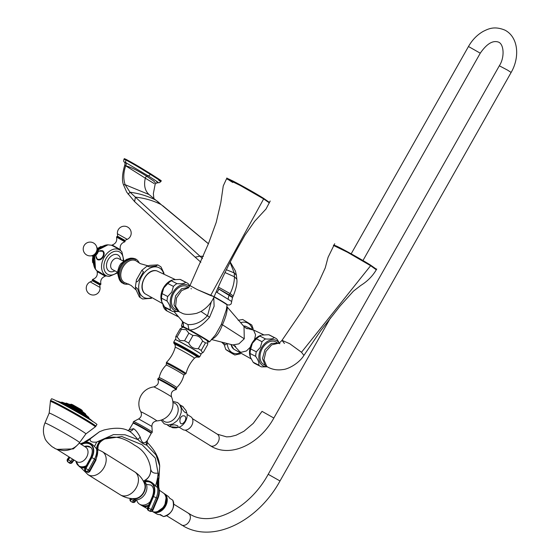 <?xml version="1.0" encoding="UTF-8"?>
<svg xmlns="http://www.w3.org/2000/svg" width="560" height="560" viewBox="0 0 560 560"><rect width="100%" height="100%" fill="white"/><g stroke="black" fill="none" stroke-linecap="round" stroke-linejoin="round"><path stroke-width="0.84" d="M135.667 258.951L136.066 259.252M147.854 265.79L140.315 263.648L136.857 261.387A12.299 8.512 117.2 0 0 136.255 260.96A12.299 8.512 -62.8 0 0 122.969 267.141A12.299 8.512 -62.8 0 0 124.152 282.359A12.299 8.512 117.2 0 0 125.72 283.045L131.061 285.397L136.129 289.989M122.402 283.073L123.41 283.101L121.968 282.359M136.472 259.455L136.864 259.826M137.207 260.057L137.585 260.505M137.865 260.75L138.215 261.268M138.432 261.513L138.761 262.108M139.279 263.074L138.901 262.339M128.128 284.074L127.414 284.193M127.127 284.2L126.462 284.263M126.126 284.214L125.51 284.214M125.146 284.109L124.572 284.046M124.187 283.885L123.669 283.766M123.27 283.535L124.138 283.493L122.696 282.751M121.611 282.499L122.003 282.87M121.905 282.807L122.738 282.618L121.296 281.876M120.89 281.82L121.268 282.268M121.156 282.177L122.122 282.044L120.68 281.302M120.253 281.057L120.61 281.575M120.477 281.442L121.562 281.386L120.127 280.644M119.714 280.217L120.043 280.812M119.889 280.616L121.079 280.651L119.637 279.909M119.259 279.314L119.574 279.979M120.666 279.839L119.224 279.097L120.666 279.839M118.895 278.348L119.196 279.111M120.323 278.957L118.881 278.215L120.323 278.957M118.622 277.34L118.881 278.215M120.064 278.019L118.622 277.277L120.064 278.019M127.386 259.266L128.828 260.008L127.358 259.238L126.483 259.756L127.925 260.498L126.483 259.756L125.594 260.337L127.036 261.079L125.552 260.351L124.726 261.009L126.168 261.744L124.684 261.03L123.893 261.751L125.335 262.493L123.893 261.751L123.095 262.57L124.537 263.312L123.095 262.57L122.346 263.452L123.788 264.194L122.346 263.452L121.639 264.397L123.081 265.139L121.639 264.397L120.995 265.391L122.437 266.133L120.995 265.391L120.421 266.392L121.849 267.169L120.386 266.462L119.882 267.505L121.324 268.24L119.882 267.505L119.434 268.604L120.869 269.346L119.434 268.604L119.049 269.717L120.491 270.459L119.028 269.787L118.748 270.844L120.19 271.586L118.72 270.935L118.524 271.971L119.966 272.713L118.524 271.971L118.377 273.084L119.819 273.826L118.377 273.084L118.314 274.183L119.756 274.925L118.314 274.183L118.314 275.219L119.777 275.996L118.335 275.254L118.405 276.276L119.882 277.032L118.44 276.29L118.622 277.277M128.296 258.867L129.738 259.602L128.289 258.811L127.4 259.252M129.213 258.559L130.655 259.301L129.241 258.475L128.366 258.818M130.123 258.307L129.353 258.482M131.565 259.098L130.123 258.356L131.565 259.098M131.061 258.132L130.347 258.251M131.019 258.251L132.461 258.986L131.348 258.125M131.894 258.244L133.336 258.986L132.349 258.111M132.748 258.342L134.19 259.084L133.329 258.216M133.56 258.538L135.002 259.28L134.288 258.44M134.337 258.832L135.779 259.574L135.205 258.79M98.896 251.132L102.809 250.859M102.62 250.747C104.44 252.056 104.664 254.086 103.285 256.851C101.612 259.483 99.701 260.428 97.552 259.693L95.879 255.941M118.979 249.732C121.338 250.502 119.315 249.242 112.924 245.952L111.517 245.224L107.968 244.839A14.504 10.038 -62.8 0 0 98.28 250.124M97.132 271.159L98.469 271.495L104.524 275.275M117.67 272.853L109.298 276.388L105.728 275.898M97.552 259.693A5.145 3.71 122 0 1 96.747 258.762M101.801 250.67A5.145 3.71 122 0 1 102.991 250.978L102.991 250.978M97.678 259.504A4.921 3.542 -58 0 0 97.853 259.623A4.921 3.542 -58 0 0 98.035 259.728A4.921 3.542 -58 0 0 98.889 260.001M103.831 252.014A4.921 3.542 -58 0 0 103.061 251.279A4.921 3.542 -58 0 0 102.879 251.174M96.894 247.681A4.746 3.423 122 0 1 96.936 253.253A4.746 3.423 122 0 1 91.91 255.668M97.223 270.949L97.125 271.6L105.28 276.213C101.584 277.627 100.128 280.266 100.912 284.144L92.582 279.426L92.309 280.014L100.142 284.529M124.873 241.801L125.146 241.213L124.061 240.457L116.893 236.551L116.536 237.083L124.873 241.801C121.142 243.124 119.623 245.728 120.323 249.627L112.175 245.014L111.685 245.385M164.066 273.371L160.993 266.889L157.801 264.88L156.219 265.958L149.338 266.875L147.091 266.084L149.919 265.349L157.801 264.88M142.541 298.977L151.494 298.326M140.105 296.289L139.377 296.982L136.073 289.814L135.38 286.888L137.529 288.708L140.105 296.289M138.327 280.749C136.556 282.464 135.933 282.142 136.451 279.797L141.869 270.298L143.479 271.796L138.327 280.749M135.38 286.888L136.451 279.797M211.309 301.805L207.592 315.511C201.81 321.979 195.258 324.996 187.929 324.576L183.169 322.126L183.589 326.788L182.966 321.972M174.104 311.647L183.449 322.532M189.07 330.015L189.756 330.386L189.77 329.952L183.589 326.788L183.778 327.292A14.154 0.588 29.5 0 1 189.07 330.015L187.929 324.576M207.291 341.327L209.566 341.859A16.156 0.672 -150.5 0 0 189.77 329.952C195.643 329.896 202.244 325.654 209.573 317.226L214.116 306.243L213.773 297.507M214.137 296.716A12.768 0.532 29.5 0 1 226.499 304.444M231.616 301.455L216.265 291.921M228.242 298.956A6.279 4.522 -58 0 1 229.278 295.162L229.383 294.98C232.008 296.639 232.988 297.451 232.33 297.409L217.805 288.428M218.4 287.084L230.104 293.629C232.925 288.022 234.374 282.401 234.444 276.766L234.22 272.909L230.041 262.262M208.404 243.775L149.051 194.544C144.928 190.785 143.682 185.332 145.306 178.185L125.713 165.809A2.884 1.995 117.2 0 0 125.909 162.715L124.376 162.127C125.055 162.379 125.181 163.422 124.747 165.263L125.713 165.809L124.621 165.557C122.22 174.097 121.828 180.467 123.438 184.674L125.146 184.709L149.051 194.544L155.666 200.032C147.679 196.042 139.132 193.438 130.018 192.22L125.146 184.709C123.179 178.934 123.368 172.634 125.713 165.809M153.867 198.296L153.349 193.592L155.134 184.338L155.764 183.365L153.818 181.125L146.671 176.246C137.76 170.541 130.816 167.083 125.832 165.872M156.709 181.944C160.216 183.666 157.346 181.622 148.085 175.812L125.909 162.715A2.478 1.715 -62.8 0 1 126.07 160.055L124.019 159.166C123.529 160.804 123.648 161.791 124.376 162.127M154.329 183.659L145.306 178.185A2.513 1.806 -58 0 1 146.671 176.246A2.884 2.079 122 0 1 148.085 175.812A2.478 1.785 -58 0 0 150.318 174.328C142.555 169.624 138.957 167.09 126.07 160.055L126.378 159.523L124.32 158.634L124.019 159.166M159.159 179.984C163.737 182.182 159.733 179.767 158.599 178.906L150.619 173.789C142.856 169.085 139.258 166.558 126.378 159.523M182.889 327.159A14.308 0.595 29.5 0 1 186.914 328.958A14.308 0.595 29.5 0 1 200.347 336.42A14.308 0.595 29.5 0 1 207.788 341.243L207.655 344.652L203.378 352.212L202.58 352.772L201.187 350.434A16.002 0.665 -150.5 0 0 198.338 348.656L202.615 341.096C200.641 337.022 197.428 335.153 192.962 335.482A16.002 0.665 -150.5 0 0 188.846 333.207L186.046 329.644L181.384 329.371A16.002 0.665 29.5 0 0 180.117 328.874L182.889 327.159M215.474 334.894L221.27 324.527L226.373 309.673L227.073 304.962A13.223 0.546 29.5 0 0 214.018 296.968M211.463 339.269C215.747 337.792 219.408 332.962 222.432 324.779C225.589 317.751 227.185 312.144 227.22 307.965L226.779 307.23M227.22 307.965L226.835 306.859M226.87 306.621L244.027 326.606L244.265 338.786L238.924 343.854L232.792 344.939L211.701 339.57M254.513 339.808L255.577 334.782L253.568 330.141L245.63 327.992M234.381 354.704L232.519 353.752C221.011 346.773 227.031 349.902 234.381 354.704L234.773 355.005L240.352 353.801M232.519 353.752L225.799 349.503L224.175 344.638L224.091 342.727M226.387 343.308L225.967 344.771L224.175 344.638M238.49 320.159L239.379 321.195M253.211 328.916L251.762 324.982L243.173 319.781M233.835 345.289L239.729 351.652L241.024 352.317L246.407 350.994L250.369 347.13M250.334 357.056L250.138 356.489A14.308 9.905 117.2 0 1 252.049 343.14A14.308 9.905 -62.8 0 1 261.037 335.293L259.931 336.077L265.51 338.947C270.06 339.332 272.986 338.877 274.288 337.589A16.002 11.074 -62.8 0 1 275.247 338.002A16.002 11.074 -62.8 0 1 277.137 339.367L279.258 342.881M259.931 336.077A16.002 11.074 -62.8 0 0 256.438 338.835L252.364 343.266L250.719 348.943A16.002 11.074 117.2 0 0 250.082 353.486L250.376 357.175L253.141 362.236A16.002 11.074 117.2 0 0 255.031 363.601L260.61 366.464A16.002 11.074 117.2 0 0 261.569 366.884L267.281 366.807M275.247 338.002L269.668 335.132A16.002 11.074 -62.8 0 0 268.709 334.719L261.863 335.048M256.438 338.835L262.017 341.705A16.002 11.074 -62.8 0 1 265.51 338.947M262.017 341.705L260.372 347.382L256.298 351.813A16.002 11.074 117.2 0 0 255.661 356.356C258.307 360.108 259.322 363.02 258.72 365.099A16.002 11.074 117.2 0 0 260.61 366.464M267.085 366.695A14.308 9.905 117.2 0 1 261.394 347.949A14.308 9.905 -62.8 0 1 279.097 342.972M277.018 342.51L275.667 341.817A12.803 8.862 117.2 0 0 262.283 348.502A12.803 8.862 117.2 0 0 263.956 364.588L264.719 364.98M250.719 348.943L256.298 351.813M250.082 353.486L255.661 356.356M253.141 362.236L258.72 365.099M268.709 334.719L274.288 337.589M278.509 343.231L271.677 344.834L265.958 351.372L263.991 359.828L266.693 366.289L267.848 367.129L265.195 365.456L262.493 358.547L264.978 349.671L271.362 343.399L278.733 343.147M267.848 367.129C272.566 369.628 277.578 370.433 282.884 369.544C287.546 369.404 298.802 363.776 303.926 355.397L301.497 352.261L370.629 265.699A0.504 0.364 -58 0 0 370.566 265.118C362.18 259.735 339.71 247.317 335.895 245.847C333.942 245.063 333.144 244.93 333.487 245.434L347.368 252.196L370.629 265.699L376.229 269.752L376.208 269.08L370.566 265.118L375.445 268.933M334.369 245.623L336.574 246.155L346.031 250.999L370.545 265.104A0.504 0.364 -58 0 1 370.566 265.118M301.497 352.261L289.744 343.714L281.995 340.347L284.424 343.483L281.995 340.347L289.744 343.714L301.497 352.261L303.926 355.397L320.719 330.673L340.249 305.816L353.437 291.151L360.85 285.397C370.279 279.552 374.619 272.706 376.733 269.031M201.187 350.434L205.464 342.881A16.002 0.665 -150.5 0 0 202.615 341.096M205.464 342.881L207.802 343.168M175.707 339.78L175.84 336.434L180.117 328.874M175.84 336.434A16.002 0.665 29.5 0 1 177.107 336.931L181.384 329.371M177.107 336.931L179.907 340.494L184.569 340.767L188.846 333.207M192.962 335.482L188.692 343.042A16.002 0.665 -150.5 0 0 184.569 340.767M188.692 343.042C190.659 347.116 193.872 348.985 198.338 348.656M200.592 353.843A14.308 0.595 -150.5 0 0 192.78 348.845A14.308 0.595 -150.5 0 0 179.746 341.621A14.308 0.595 29.5 0 0 175.791 339.815M175.133 339.647A14.896 0.616 29.5 0 1 179.34 341.516A14.896 0.616 -150.5 0 1 193.466 349.363A14.896 0.616 -150.5 0 1 201.075 354.319L199.654 356.832A14.896 0.616 -150.5 0 0 192.045 351.876A14.896 0.616 -150.5 0 0 177.919 344.022A14.896 0.616 29.5 0 0 173.719 342.16L175.133 339.647M186.032 373.534C187.537 367.696 190.358 362.572 194.481 358.176C196.224 357.063 197.141 356.699 197.246 357.098A12.985 0.539 -150.5 0 0 191.142 353.031A12.985 0.539 -150.5 0 0 178.367 345.919A12.985 0.539 29.5 0 0 174.727 344.358C175.119 344.26 175.287 345.233 175.231 347.284C173.579 353.08 170.646 358.134 166.418 362.432A11.27 0.469 29.5 0 1 169.589 363.853A11.27 0.469 -150.5 0 1 180.229 369.761A11.27 0.469 -150.5 0 1 186.032 373.534L185.157 374.115A10.843 0.448 -150.5 0 0 180.096 370.734A10.843 0.448 -150.5 0 0 169.407 364.777A10.843 0.448 29.5 0 0 166.369 363.482L166.222 365.071A10.143 0.42 29.5 0 1 169.078 366.345A10.143 0.42 -150.5 0 1 178.64 371.665A10.143 0.42 -150.5 0 1 183.869 375.06C182.714 379.925 180.341 384.09 176.743 387.562A10.094 0.42 -150.5 0 0 171.647 384.23A10.094 0.42 -150.5 0 0 162.022 378.875A10.094 0.42 29.5 0 0 159.173 377.622L158.053 378.574A10.619 0.441 29.5 0 1 161.014 379.918A10.619 0.441 -150.5 0 1 170.807 385.357A10.619 0.441 -150.5 0 1 176.505 389.018L176.155 389.62A10.612 0.441 -150.5 0 0 171.052 386.239A10.612 0.441 -150.5 0 0 160.706 380.478A10.612 0.441 29.5 0 0 157.717 379.19C159.306 382.795 157.997 385.371 153.797 386.918A10.213 0.427 29.5 0 1 156.653 388.206A10.213 0.427 -150.5 0 1 166.11 393.456A10.213 0.427 -150.5 0 1 171.549 396.963A17.073 17.073 0 0 1 172.662 407.225A12.985 9.359 122 0 1 166.306 417.403A17.073 17.073 0 0 1 156.828 420.903A9.198 0.385 -150.5 0 0 152.397 417.97A9.198 0.385 -150.5 0 0 143.444 412.979A9.198 0.385 29.5 0 0 140.854 411.859C142.065 414.799 141.33 417.151 138.642 418.929L151.907 426.433C151.872 423.374 153.51 421.526 156.828 420.903M136.507 424.221A9.926 0.413 29.5 0 1 148.036 430.724A9.926 0.413 29.5 0 1 149.422 432.138M147.504 440.202L146.664 441.21C143.864 444.248 141.722 442.911 140.224 437.192C137.802 432.656 135.569 429.821 133.518 428.673L129.059 429.884M129.01 431.046L128.429 430.773C122.864 427.679 114.681 427.427 103.887 430.031L99.568 431.69L90.251 438.823C89.565 441.413 91.693 442.505 96.614 442.099L113.47 434.602L125.069 434.784L137.97 439.642C134.309 435.183 131.32 432.32 129.01 431.046A4.522 3.129 -62.8 0 0 133.518 428.673M140.224 437.192A4.522 1.001 -38.6 0 0 137.97 439.642C141.099 442.624 144.053 444.465 146.825 445.172L156.037 455L159.684 465.983L158.935 478.87M146.664 441.21A4.522 4.193 -118.3 0 0 146.825 445.172L147.469 442.624M151.179 433.433A10.43 0.434 -150.5 0 0 145.852 429.961A10.43 0.434 -150.5 0 0 135.968 424.466A10.43 0.434 -150.5 0 0 133.028 423.164C134.631 423.29 130.9 421.645 136.486 424.214L150.794 432.53L151.179 433.433L147.476 440.258C147.126 440.342 147.126 441.14 147.476 442.638L147.413 442.575C155.071 450.415 159.166 458.22 159.684 465.983L158.725 479.787L159.012 476.945L158.074 473.074C153.93 473.669 151.48 472.409 150.731 469.301L150.262 466.249L150.731 469.301A12.551 11.634 161.4 0 1 144.823 480.634C148.967 480.326 152.502 482.146 155.421 486.08L157.535 487.473A12.551 9.485 112 0 1 159.012 476.945M150.738 469.378L150.724 469.308C150.871 474.614 148.659 478.415 144.109 480.704L143.339 481.075M91.329 437.605L90.251 438.823A12.551 12.117 145.5 0 1 85.498 441.833C88.739 442.043 91.721 443.583 94.451 446.439L97.517 449.939M144.326 481.733A12.803 9.24 116.2 0 1 153.356 484.589A12.803 9.24 116.2 0 1 153.482 496.566L156.254 497.749A14.938 10.78 116.2 0 0 157.535 487.473L158.599 487.893L158.739 487.179C159.803 490.805 159.516 494.606 157.864 498.589L157.346 498.288L152.411 509.88L147.567 507.843A2.135 2.135 0 0 0 148.589 510.594L149.681 511.133A2.135 1.54 116.2 0 1 149.576 511.077M155.421 486.08A12.551 2.891 101.6 0 0 158.074 473.074L155.337 458.108L142.086 444.738L121.856 436.527L104.93 438.949C113.456 435.162 123.396 437.29 134.75 445.34C142.814 449.582 147.98 456.554 150.262 466.249L150.262 466.249M97.524 449.645A12.551 11.333 -110 0 1 104.027 439.334L104.93 438.949M80.29 443.807L85.498 441.833M94.451 446.439A12.551 2.387 110 0 0 96.614 442.099L104.027 439.334C98.294 442.764 97.846 445.459 97.888 450.478L95.886 460.285L95.48 459.809A14.938 10.696 -52.3 0 0 97.552 450.023A12.551 8.456 130.8 0 1 100.674 440.524M153.482 496.566L148.547 508.158A2.135 1.47 -69.8 0 0 149.037 510.769L150.129 511.308L149.037 510.769A2.135 1.54 -63.8 0 0 151.319 509.341L156.254 497.749L157.346 498.288A14.938 10.78 116.2 0 0 158.599 487.893A12.551 10.206 102 0 1 159.019 477.505M152.929 510.181L152.411 509.88A2.135 1.54 -63.8 0 1 150.129 511.308A2.135 1.47 110.2 0 0 150.227 511.35A2.135 2.135 0 0 0 152.929 510.181L157.864 498.589M150.227 511.35L149.884 511.224A2.135 2.135 0 0 1 149.681 511.133A2.135 1.54 116.2 0 0 149.786 511.182A2.135 1.47 110.2 0 0 149.884 511.224A2.135 1.47 110.2 0 0 149.989 511.252M136.64 499.842A11.298 8.141 -58 0 0 139.552 504.189A11.298 8.141 -58 0 0 150.157 501.76M139.552 504.189L141.029 505.113A11.298 8.141 -58 0 0 148.883 504.763M131.572 501.83L132.384 502.229A2.135 1.54 -63.8 0 0 132.517 502.306A2.135 1.54 -63.8 0 0 134.743 501.263L135.303 501.473L136.248 499.856M131.054 501.536L130.991 501.487A2.135 1.47 -55.8 0 1 130.865 501.417L131.166 501.62A2.135 2.135 0 0 0 131.425 501.774L131.425 501.774A2.135 1.54 -63.8 0 0 133.651 500.724L131.047 499.205A2.135 1.47 -55.8 0 0 131.166 501.62A2.135 1.47 -55.8 0 0 131.292 501.69A2.135 1.54 -63.8 0 0 131.425 501.774L132.517 502.306A2.135 2.135 0 0 0 135.303 501.473M130.319 498.414L130.746 499.002L131.04 498.491M148.589 510.594A2.135 1.54 116.2 0 0 148.694 510.643A2.135 1.47 -69.8 0 1 148.204 508.032L153.139 496.44L152.502 496.258L151.865 497.805M143.36 481.117L144.06 481.551A10.29 7.42 122 0 1 146.629 485.184A10.29 7.42 122 0 1 145.215 493.682A10.29 7.42 -58 0 1 137.55 499.73A10.29 7.42 -58 0 1 133.161 499.016L132.461 498.575M147.567 507.843L152.502 496.258C154.329 490.7 153.762 486.948 150.815 485.009L146.37 484.407M132.685 498.582A10.29 7.42 -58 0 0 143.738 492.758A10.29 7.42 122 0 0 143.465 481.32M144.634 484.043A9.807 7.07 122 0 1 135.646 498.435C131.026 498.946 126.525 498.092 122.136 495.873L120.316 494.844A13.559 9.765 -58 0 0 120.827 495.138A13.559 9.765 122 0 0 135.996 488.173A13.559 9.765 122 0 0 134.68 471.849C139.468 474.915 142.786 478.982 144.634 484.043M85.211 467.663A11.298 8.141 122 0 1 79.94 466.977L79.205 466.515A11.298 8.141 -58 0 0 85.666 466.823M74.053 460.047L72.268 462.511L67.543 459.053A2.135 2.135 0 0 0 67.97 461.993L68.936 462.742A2.135 1.526 127.7 0 1 68.887 462.7M89.922 471.233L89.509 470.75A2.135 1.526 -52.3 0 1 87.038 472.059L85.722 471.184L87.038 472.059A2.135 1.456 110.3 0 0 87.304 472.213A2.135 2.135 0 0 0 89.922 471.233L95.886 460.285M81.011 444.262A12.803 9.163 -52.3 0 1 91.994 445.277A12.803 9.163 -52.3 0 1 91.861 457.604L85.897 468.552L88.543 470.001A2.135 1.526 -52.3 0 1 86.065 471.31A2.135 1.456 -69.7 0 1 85.897 468.552L85.554 468.419L91.518 457.471L90.825 457.366L84.861 468.314L85.554 468.419A2.135 1.456 -69.7 0 0 85.722 471.184A2.135 1.526 127.7 0 1 85.428 471.023L86.394 471.772A2.135 1.526 127.7 0 0 86.695 471.933A2.135 1.456 110.3 0 0 86.961 472.08A2.135 1.456 110.3 0 0 87.136 472.129M90.692 447.391L87.143 446.425L85.036 446.775M69.93 457.471L68.39 459.599A2.135 1.491 -55.8 0 0 68.32 462.231L69.286 462.987L68.32 462.231A2.135 1.526 -52.3 0 0 70.833 461.37L72.499 459.074M69.097 462.854A2.135 1.491 124.2 0 1 69.041 462.819A2.135 2.135 0 0 1 68.936 462.742A2.135 1.526 127.7 0 0 68.992 462.784A2.135 1.491 124.2 0 0 69.041 462.819L69.342 463.022A2.135 1.491 124.2 0 1 69.286 462.987A2.135 1.526 -52.3 0 0 71.806 462.119L73.542 459.725M67.97 461.993A2.135 1.526 127.7 0 0 68.019 462.035A2.135 1.491 -55.8 0 1 68.096 459.396L69.629 457.282M76.895 445.599L73.332 448.924L57.169 449.344M50.358 401.499A25.802 1.071 -150.5 0 1 57.638 404.691A25.802 1.071 -150.5 0 1 82.474 418.502A25.802 1.071 -150.5 0 1 95.242 426.895L96.943 424.536A26.11 1.085 -150.5 0 0 83.622 415.849A26.11 1.085 -150.5 0 0 58.863 402.094A26.11 1.085 -150.5 0 0 51.499 398.825L50.498 400.596L49.168 413.119A21.098 0.875 -150.5 0 1 61.04 418.901A21.098 0.875 -150.5 0 1 81.074 430.472A21.098 0.875 -150.5 0 1 85.89 433.895L79.576 442.61A19.887 0.826 -150.5 0 0 75.033 439.376A19.887 0.826 29.5 0 0 56.14 428.47A19.887 0.826 29.5 0 0 44.954 423.024L49.168 413.119M90.349 419.384L89.467 418.663L90.349 419.384M83.335 414.869L82.894 414.435L83.335 414.869M67.361 405.818L67.928 405.951L67.361 405.818M59.472 401.877L60.578 402.276M70.595 406.133L71.113 406.245L70.595 406.133M86.107 415.142L87.01 415.87M85.533 414.82L84.763 414.183L85.617 414.841M80.696 410.466L80.213 410.004L80.696 410.466M72.429 405.776L73.01 405.916L72.429 405.776M91.861 457.604L94.507 459.053A14.938 10.696 -52.3 0 0 96.565 449.162A12.551 7.252 136.1 0 1 100.121 440.741M141.82 505.526A11.298 8.141 -58 0 0 142.506 505.974A11.298 8.141 -58 0 0 142.681 506.072A11.298 8.141 122 0 0 148.218 506.317M151.942 511.245A10.773 7.763 -58 0 0 152.096 511.329A10.773 7.763 122 0 0 164.052 505.96A10.773 7.763 122 0 0 163.331 492.975L159.32 490.196M165.263 495.25A10.388 7.483 122 0 1 164.402 506.331A10.388 7.483 122 0 1 154.819 511.98M164.976 494.725A10.458 7.539 122 0 1 164.444 506.366A10.458 7.539 122 0 1 154.224 511.945M164.864 494.557A10.458 7.539 122 0 1 164.521 506.408A10.458 7.539 122 0 1 154.028 511.924M152.579 511.546A10.703 7.707 -58 0 0 153.174 511.931A10.703 7.707 -58 0 0 153.342 512.022A10.703 7.707 122 0 0 165.221 506.688A10.703 7.707 122 0 0 164.5 493.787A10.703 7.707 122 0 0 163.891 493.423M172.753 500.192L172.781 500.192C174.916 508.368 171.829 513.828 163.52 516.572L160.363 514.563A10.507 7.567 122 0 1 156.835 513.975A10.507 7.567 122 0 1 156.667 513.884A10.507 7.567 122 0 1 156.506 513.786M164.5 493.787L167.79 496.076A10.507 7.567 122 0 1 169.631 498.19L172.781 500.192M159.663 514.605L163.478 516.537A10.311 7.427 -58 0 0 172.025 510.37A10.311 7.427 -58 0 0 172.739 500.164M187.11 414.442L190.799 416.745A7.532 5.425 -58 0 1 191.534 425.817A7.532 5.425 -58 0 1 183.106 429.681A7.532 5.425 122 0 1 182.819 429.52L179.137 427.217M167.251 424.914L169.799 426.699L178.619 427.406A10.458 7.532 -58 0 0 187.047 413.896L186.039 410.55L186.424 412.531C185.059 414.701 178.101 403.641 182.483 406.273L186.039 410.55M184.716 416.01C186.025 417.088 186.109 418.817 184.968 421.19C178.626 430.031 177.933 413.784 184.716 416.01M174.811 424.858L177.597 425.726C178.969 427.504 177.317 428.162 172.634 427.707C168.742 425.964 169.463 425.012 174.811 424.858M172.963 402.682A10.542 7.595 122 0 1 176.449 415.919A10.542 7.595 -58 0 1 162.358 419.671M148.764 505.043L146.951 505.61M176.372 314.293A13.804 9.555 117.2 0 0 178.57 316.848M161.742 301.749L161.546 301.175A14.308 9.905 117.2 0 1 163.457 287.833A14.308 9.905 -62.8 0 1 172.445 279.986L171.339 280.77L176.911 283.633C181.468 284.018 184.394 283.57 185.689 282.282A16.002 11.074 -62.8 0 1 186.655 282.695A16.002 11.074 -62.8 0 1 188.545 284.06L189.784 285.971M171.339 280.77A16.002 11.074 -62.8 0 0 167.846 283.528L163.772 287.959L162.127 293.636A16.002 11.074 117.2 0 0 161.49 298.172L161.784 301.861L164.549 306.922A16.002 11.074 117.2 0 0 166.439 308.287L172.018 311.157A16.002 11.074 117.2 0 0 172.977 311.57L178.689 311.5M186.655 282.695L181.076 279.825A16.002 11.074 -62.8 0 0 180.117 279.412L173.264 279.741M191.233 288.904L191.072 288.491M167.846 283.528L173.425 286.398A16.002 11.074 -62.8 0 1 176.911 283.633M173.425 286.398L171.78 292.075L167.706 296.506A16.002 11.074 117.2 0 0 167.062 301.042C169.708 304.794 170.73 307.713 170.128 309.792A16.002 11.074 117.2 0 0 172.018 311.157M178.493 311.388A14.308 9.905 117.2 0 1 172.802 292.642A14.308 9.905 -62.8 0 1 189.511 286.447M176.12 309.666L175.364 309.281A12.803 8.862 -62.8 0 1 173.691 293.195A12.803 8.862 -62.8 0 1 187.075 286.51L188.405 287.196M162.127 293.636L167.706 296.506M161.49 298.172L167.062 301.042M164.549 306.922L170.128 309.792M180.117 279.412L185.689 282.282M188.888 287.322L181.608 288.743L175.574 295.869L174.02 304.885L177.765 310.982L179.242 311.808L175.602 306.264L176.526 297.906L181.601 290.619L188.468 287.763M226.926 177.961L223.251 185.941L220.794 202.804L216.188 222.474L208.495 243.523L189.973 285.6L197.302 289.604L214.165 296.66C211.442 302.953 206.969 307.93 200.739 311.598L196.812 313.278C189.511 314.832 184.464 314.727 181.671 312.97L179.242 311.808M188.034 288.106L189.973 285.6L197.302 289.604L210.602 295.519L263.648 198.912A0.504 0.357 -58 0 0 263.592 198.331L269.311 202.335L269.395 202.93L263.648 198.912L240.226 185.472L226.555 178.787L227.143 178.465L232.82 180.95C243.131 186.284 253.386 192.08 263.585 198.331A0.504 0.357 -58 0 0 263.571 198.324C246.008 187.271 213.654 170.632 232.771 182.483M268.737 202.258L263.571 198.324M118.335 275.254L119.777 275.996M118.314 274.183L119.756 274.925M118.377 273.084L119.819 273.826M118.524 271.971L119.966 272.713M118.748 270.844L120.19 271.586M119.049 269.717L120.491 270.459M119.434 268.604L120.869 269.346M119.882 267.505L121.324 268.24M120.407 266.427L121.849 267.169M120.995 265.391L122.437 266.133M121.639 264.397L123.081 265.139M122.346 263.452L123.788 264.194M123.095 262.57L124.537 263.312M123.893 261.751L125.335 262.493M124.726 261.009L126.168 261.744M125.594 260.337L127.036 261.079M126.483 259.756L127.925 260.498M123.417 261.114L118.328 258.496A6.279 4.347 117.2 0 0 111.769 261.772A6.279 4.347 117.2 0 0 112.588 269.661L117.67 272.272M120.603 259.665A9.24 6.391 117.2 0 0 115.612 254.38A9.24 6.391 117.2 0 0 108.122 259.707A9.24 6.391 117.2 0 0 107.443 269.514A9.24 6.391 117.2 0 0 114.863 270.83M117.467 272.167A12.67 8.771 -62.8 0 1 105.791 272.762A12.67 8.771 -62.8 0 1 106.106 258.447A12.67 8.771 -62.8 0 1 117.418 251.216A12.67 8.771 -62.8 0 1 123.207 261.002M109.298 276.388A14.546 10.073 -62.8 0 1 104.139 257.313A14.546 10.073 -62.8 0 1 121.891 251.902L120.393 250.138M97.048 270.809A14.504 10.038 -62.8 0 1 95.452 269.178A14.504 10.038 -62.8 0 1 94.927 255.738M93.604 264.544A13.51 9.352 -62.8 0 1 94.374 255.962M103.131 246.029A13.51 9.352 117.2 0 0 98.224 249.599M92.68 262.332A11.816 8.176 -62.8 0 1 93.079 256.165M97.853 248.507A11.816 8.176 -62.8 0 1 100.793 246.561M100.905 250.642A4.921 3.542 122 0 1 102.487 250.929A4.921 3.542 122 0 1 102.669 251.034A4.921 3.542 122 0 1 103.152 256.956A4.921 3.542 122 0 1 97.643 259.49A4.921 3.542 122 0 1 97.461 259.385A4.921 3.542 122 0 1 96.334 257.964M98.084 251.79A4.683 3.374 122 0 1 102.046 250.929A4.683 3.374 122 0 1 102.746 256.55A4.683 3.374 122 0 1 97.433 259.077A4.683 3.374 122 0 1 96.124 254.926M96.873 247.569A4.795 3.451 122 0 1 97.433 253.33A4.795 3.451 122 0 1 92.043 255.836M96.957 248.024A4.543 3.269 122 0 1 96.81 253.176A4.543 3.269 122 0 1 92.246 255.57M97.02 248.731L97.062 249.928A4.214 3.038 122 0 1 94.003 254.828L92.911 255.311A5.656 4.074 122 0 0 97.02 248.731A6.902 6.902 0 0 0 83.979 245.84A6.902 6.902 0 0 0 92.911 255.311M97.195 270.998L100.513 272.643M93.548 280.854L99.351 283.836L92.617 280.238M98.98 283.934L100.233 284.529L99.792 284.956L92.463 280.805L92.596 280.217L93.534 280.847M92.463 280.805L90.195 281.89L100.037 287.455L99.792 284.956M114.387 246.701L112.119 245.532M117.656 236.271L124.985 240.422L127.253 239.344L117.418 233.772L117.656 236.271L117.222 236.698M163.513 273.147A16.695 11.557 117.2 0 0 159.684 268.079A16.695 11.557 -62.8 0 0 141.652 276.465A16.695 11.557 -62.8 0 0 143.262 297.115A16.695 11.557 117.2 0 0 150.787 297.892M145.117 293.811C136.605 287.616 146.902 267.582 156.898 270.9A13.02 9.009 117.2 0 0 144.158 278.838A13.02 9.009 117.2 0 0 145.117 293.811L162.498 303.541M200.977 311.472L209.573 317.226M181.447 325.948L182.616 327.313A15.68 0.651 29.5 0 1 183.4 327.117A0.497 0.434 -65 0 1 183.218 326.585A16.156 0.672 -150.5 0 0 181.447 325.948L182.714 321.678M183.4 327.117L183.778 327.292M227.031 304.696A13.181 0.546 -150.5 0 0 224.161 302.554A13.181 0.546 -150.5 0 0 214.144 296.695M217.049 292.362A6.279 0.693 -60.7 0 0 219.058 289.121L229.383 294.98L230.104 293.629L233.233 296.03C236.222 288.484 237.412 282.87 236.817 279.202L234.444 276.766L224.973 272.538M236.817 279.202L236.411 275.282L234.22 272.909L226.317 269.71M123.438 184.674L126.728 192.171L134.617 201.649L195.139 257.145L199.941 256.2L135.394 197.141C144.676 198.1 153.272 200.592 161.189 204.61L157.29 201.166M202.51 258.545L199.941 256.2L203.448 256.347M134.617 201.649L135.394 197.141L130.018 192.22L128.142 194.229M158.851 180.523C163.429 182.721 159.432 180.306 158.291 179.438L150.318 174.328L150.619 173.789M189.756 330.386A15.68 0.651 29.5 0 1 204.981 339.136A15.68 0.651 29.5 0 1 207.788 341.551M244.265 338.786L222.432 324.779L221.27 324.527M239.386 353.199A16.695 11.557 -62.8 0 1 227.297 343.539M252.112 328.454A16.695 11.557 117.2 0 0 240.632 322.651M231.056 344.498A13.02 9.009 117.2 0 0 233.709 349.125L230.93 344.463M243.467 325.955L245.49 326.214A13.02 9.009 117.2 0 0 243.488 325.983M199.654 356.832L198.863 357.231A14.462 0.602 -150.5 0 0 192.059 352.702A14.462 0.602 -150.5 0 0 177.842 344.778A14.462 0.602 29.5 0 0 173.782 343.042L173.719 342.16M194.481 358.176A11.06 0.462 -150.5 0 0 188.881 354.515A11.06 0.462 -150.5 0 0 178.353 348.663A11.06 0.462 29.5 0 0 175.231 347.284M151.907 426.433L152.264 432.131A10.738 0.448 -150.5 0 0 146.664 428.505A10.738 0.448 -150.5 0 0 136.598 422.912A10.738 0.448 29.5 0 0 133.581 421.561L133.161 422.275L133.476 422.898M133.546 422.905A10.101 0.42 29.5 0 1 136.402 424.158A10.101 0.42 -150.5 0 1 146.09 429.541A10.101 0.42 -150.5 0 1 151.13 432.852M134.33 499.562L133.651 500.724L134.743 501.263L135.583 499.828M144.739 482.055A12.299 8.876 116.2 0 1 153.125 485.1A12.299 8.876 116.2 0 1 153.139 496.44M130.228 498.575A2.135 2.135 0 0 0 130.865 501.417A2.135 1.47 -55.8 0 1 130.746 499.002L131.446 498.526M120.316 494.844L88.053 474.705A13.559 9.765 -58 0 0 88.564 474.992A13.559 9.765 122 0 0 103.733 468.027A13.559 9.765 122 0 0 102.41 451.703L134.68 471.849M91.518 457.471A12.299 8.806 -52.3 0 0 91.728 445.739A12.299 8.806 -52.3 0 0 81.389 444.5M79.191 443.128L85.638 447.153A8.533 6.153 122 0 1 86.597 457.212A8.533 6.153 122 0 1 76.601 461.629L56.469 449.064M87.143 446.425A10.955 7.889 122 0 1 90.986 447.678M86.296 465.675A10.955 7.889 122 0 1 75.964 461.237M90.825 457.366C92.883 452.039 92.764 448.658 90.475 447.209A10.164 7.28 -52.3 0 0 84.504 446.446M73.248 448.196A2.513 1.085 -125.4 0 0 73.332 448.924M54.313 447.944L53.375 447.461L54.313 447.944M95.942 426.307A26.11 1.085 -150.5 0 0 82.621 417.62A26.11 1.085 -150.5 0 0 57.862 403.865A26.11 1.085 -150.5 0 0 50.498 400.596M88.081 418.516A20.713 0.861 -150.5 0 0 87.661 418.257A20.713 0.861 -150.5 0 0 61.229 403.326M57.554 401.422A20.713 0.861 29.5 0 1 87.731 418.138A20.713 0.861 29.5 0 1 91.602 420.686M89.488 418.67L88.578 417.935A16.023 0.665 -150.5 0 0 85.232 415.688A16.023 0.665 -150.5 0 0 71.631 407.785A16.023 0.665 -150.5 0 0 61.474 402.598L57.316 401.1A20.503 0.854 29.5 0 1 70.315 407.743A20.503 0.854 29.5 0 1 87.717 417.858A20.503 0.854 29.5 0 1 92.001 420.721L92.463 421.498M61.306 402.395L61.397 402.234A15.813 0.658 29.5 0 1 70.322 406.581A15.813 0.658 29.5 0 1 85.316 415.24A15.813 0.658 29.5 0 1 88.928 417.809L88.83 417.977A15.813 0.658 -150.5 0 0 85.218 415.408A15.813 0.658 -150.5 0 0 70.231 406.749A15.813 0.658 -150.5 0 0 61.306 402.395L61.145 402.507M61.397 402.234L62.16 402.206A15.61 0.651 29.5 0 1 72.051 407.26A15.61 0.651 29.5 0 1 85.302 414.96A15.61 0.651 29.5 0 1 88.557 417.144A15.61 0.651 29.5 0 1 88.606 417.179M88.928 417.809L85.519 414.659A11.627 0.483 -150.5 0 0 83.09 413.035A11.627 0.483 -150.5 0 0 73.22 407.295A11.627 0.483 -150.5 0 0 65.849 403.529L62.16 402.206M66.535 403.137A11.214 0.469 29.5 0 1 73.647 406.77A11.214 0.469 29.5 0 1 83.167 412.3A11.214 0.469 29.5 0 1 85.505 413.868L80.745 410.193L70.574 404.593L65.905 403.193A11.424 0.476 29.5 0 1 72.352 406.329A11.424 0.476 29.5 0 1 83.174 412.587A11.424 0.476 29.5 0 1 85.785 414.442L85.694 414.603A11.424 0.476 -150.5 0 0 83.083 412.748A11.424 0.476 -150.5 0 0 72.254 406.497A11.424 0.476 -150.5 0 0 65.807 403.354L65.632 403.466M70.672 404.439L74.522 406.105L82.257 410.991L74.431 406.273L70.469 404.558M71.26 404.194L82.166 410.368L72.394 404.607L70.77 404.278M88.543 470.001L94.507 459.053L95.48 459.809L89.509 470.75L88.543 470.001M188.223 513.233A6.776 4.886 122 0 1 188.482 513.373A6.776 4.886 122 0 1 189.14 521.542A6.776 4.886 122 0 1 181.559 525.021A6.776 4.886 122 0 1 181.3 524.874A6.776 4.886 122 0 1 181.062 524.713M268.205 474.292L280.007 480.97L511.133 72.45L507.675 70.196L499.331 65.779L268.205 474.292C249.179 509.341 211.806 527.044 190.855 514.724L173.831 504.231M499.331 65.779C504.686 57.757 504.105 44.527 498.701 42.182C492.954 40.026 486.815 43.694 480.27 53.186L468.475 46.508C472.241 39.914 477.127 34.888 483.126 31.437C488.558 28.714 494.445 25.851 504.896 30.121C518.539 37.128 519.925 57.435 511.133 72.45M330.561 317.793L273.847 418.04L262.045 411.369L253.281 423.353L243.936 431.263L236.054 435.232L230.454 436.646L226.597 436.877L217.301 434.182A6.776 4.886 -58 0 1 217.959 442.344A6.776 4.886 -58 0 1 210.378 445.823A6.776 4.886 -58 0 1 210.126 445.676A6.776 4.886 -58 0 1 209.881 445.515M178.696 317.002L167.013 310.989A13.804 9.555 -62.8 0 1 166.53 310.716A13.804 9.555 -62.8 0 1 162.834 304.192M210.602 295.519L214.165 296.66C222.047 277.732 231.224 259.189 241.682 241.038L245.042 235.046L254.681 221.27L266.028 208.985L270.207 201.005M138.894 262.234L139.083 262.612M128.744 283.99L128.282 284.095M127.715 284.193L127.323 284.242M118.538 277.116L117.705 273.672L117.803 270.788L119.287 266.14L120.785 263.753L126.588 259.364L127.855 259M123.879 260.771L121.891 251.902M94.647 255.864L95.452 269.178L97.062 271.089M98.259 249.851L107.968 244.839M97.993 248.794L106.659 244.923M94.759 268.058L93.513 256.151M92.708 262.682L92.988 256.165M97.818 248.437L101.087 246.386M97.853 259.623L96.32 258.097L95.949 256.011M103.061 251.279L98.973 251.153M98.112 250.495L99.099 251.216M96.047 256.025L94.976 255.521M91.623 255.738L91.819 255.85C94.92 257.691 101.353 251.433 96.635 247.275M105.28 276.213L105.763 275.842M97.125 271.6C97.825 275.499 96.306 278.103 92.582 279.426M100.555 284.676L100.912 284.144M90.195 281.89A6.902 6.902 0 0 0 89.509 293.979A6.902 6.902 0 0 0 100.037 287.455M120.323 249.627L120.253 250.236M112.175 245.014C115.871 243.607 117.32 240.961 116.536 237.083M124.852 241.017L124.985 240.422M127.253 239.344A6.902 6.902 0 0 0 127.946 227.255A6.902 6.902 0 0 0 117.418 233.772M139.377 296.982L142.569 298.991M141.869 270.298L147.091 266.084M156.898 270.9L174.951 279.405M232.512 297.423L231.175 303.919L229.355 305.046L227.052 304.766M195.139 257.145L200.879 262.255M208.432 243.698L162.743 205.702M236.411 275.282L235.41 271.012L230.195 261.968M155.764 183.365L158.214 182.63C158.907 183.015 159.803 182.609 160.909 181.412L161.21 180.873M233.233 296.03L232.54 297.374M215.614 334.705L209.566 341.859M213.759 296.506C223.965 302.302 228.403 305.123 227.073 304.962M244.027 326.606L247.184 328.811M238.154 320.264L242.781 319.48M221.606 342.09L224.168 344.596M182.546 322.168L181.902 320.726M174.986 344.792A6.902 6.902 0 0 0 175.336 345.968M263.543 334.712L245.49 326.214M251.09 358.848L233.709 349.125M235.69 346.318L232.792 344.939M279.902 343.693L278.236 343.301C278.733 343.518 279.986 342.531 281.995 340.347L302.4 310.492L318.157 283.479L325.262 267.855L328.055 257.355L334.726 243.74M200.669 353.899L202.58 352.772M174.727 344.358L173.782 343.042M197.246 357.098L198.863 357.231M166.369 363.482L166.418 362.432M183.869 375.06L185.157 374.115M159.173 377.622C160.3 372.75 162.645 368.571 166.222 365.071M176.505 389.018L176.743 387.562M157.717 379.19L158.053 378.574M171.549 396.963C170.555 392.875 172.095 390.425 176.155 389.62M153.797 386.918A17.073 17.073 0 0 0 140.854 411.859M138.642 418.929L133.581 421.561M152.264 432.131L151.865 432.852L151.165 432.908M133.028 423.164L129.08 429.842L127.904 430.626L128.429 430.773M84.553 441.945L90.741 438.172L99.561 431.683M102.41 451.703L97.79 449.442M86.394 471.772A2.135 2.135 0 0 0 86.961 472.08L87.304 472.213M75.929 461.216L79.205 466.515M69.342 463.022A2.135 2.135 0 0 0 72.268 462.511M69.076 456.939L67.543 459.053M79.576 442.61C75.649 447.762 70.441 450.415 63.959 450.576C58.772 449.974 55.566 449.12 54.334 448.028L52.052 446.663C47.509 442.757 45.087 439.789 44.793 437.752C42.903 432.817 42.952 427.91 44.954 423.024M95.242 426.895L85.89 433.895M90.363 419.391L92.001 420.721M56.413 401.107L57.316 401.1M85.785 414.442L85.505 413.868M82.348 410.83L82.166 410.368M72.394 404.607L81.228 409.605M84.861 468.314A2.135 2.135 0 0 0 85.428 471.023M88.053 474.705L80.437 467.25M147.399 508.704L142.506 505.974M156.667 513.884L153.174 511.931M166.656 515.732L184.653 526.778C214.718 543.06 258.433 520.555 280.007 480.97M480.27 53.186L362.964 260.533M468.475 46.508L351.183 253.813M273.847 418.04C260.211 443.072 232.288 457.604 212.352 446.943L185.227 430.136M192.409 418.635L217.301 434.182M179.823 404.775L183.253 406.854M161.119 420.119L164.234 423.836L168.273 424.991L172.872 423.92L176.939 420.931L179.382 417.648L181.23 412.433L181.237 408.408L179.578 404.439L177.562 402.563L172.816 401.373M166.222 497.035L164.647 506.485L156.849 512.05M158.739 487.179L158.725 479.787M167.013 310.989L162.645 303.828"/></g></svg>
